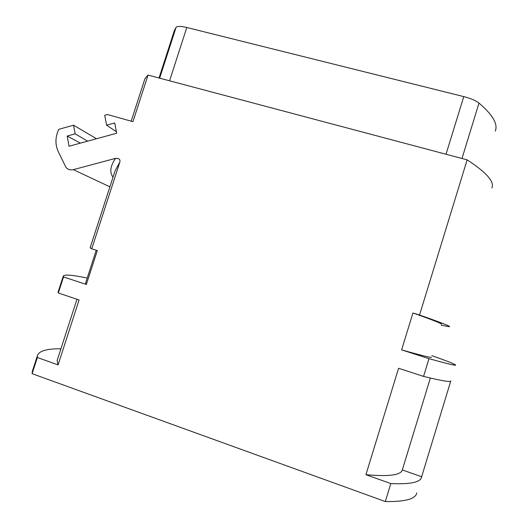 <?xml version="1.0" encoding="UTF-8"?>
<svg xmlns="http://www.w3.org/2000/svg" width="528" height="528" viewBox="0 0 528 528"><rect width="100%" height="100%" fill="white"/><g stroke="black" fill="none" stroke-linecap="round" stroke-linejoin="round"><path stroke-width="0.79" d="M495.271 131.142C498.135 124.159 492.71 114.807 478.995 103.079C475.761 100.571 470.686 98.406 463.769 96.604L186.793 27.496C180.919 26.11 177.355 26.044 176.101 27.298L174.161 31.211M491.865 187.961C494.683 181.797 486.446 172.425 467.141 159.859L419.542 315.031L412.936 312.985L401.603 349.879C422.182 355.674 432.122 358.103 431.422 357.159M144.665 79.55L144.976 78.586L148.045 75.082L467.141 159.859M113.005 177.223C109.402 172.293 110.253 166.003 115.559 158.36L73.339 169.646C70.429 170.313 67.987 169.58 66.007 167.455L58.192 151.516C55.018 144.256 55.216 136.858 58.799 129.307L73.577 125.215L75.161 133.835L67.175 136.033L69.029 146.236L116.681 133.241L114.721 122.958L106.597 125.189L104.722 115.269L107.422 114.523L132.944 121.671L148.045 75.082M401.603 349.879L428.987 358.651C447.414 363.799 456.304 365.917 455.644 365.02C454.694 364.023 446.8 360.914 431.97 355.694L431.884 355.667M106.597 125.189L116.391 131.716M428.987 358.651L423.562 376.405L398.587 368.273L365.917 474.698C388.753 476.744 400.884 475.16 402.31 469.94L421.648 476.744L450.721 381.17M421.648 476.744L421.634 476.83C420.935 482.209 410.659 484.453 390.806 483.575L365.917 474.698M390.806 483.575L385.315 501.547L32.102 373.685L32.538 370.689M115.559 158.36C118.991 158.182 120.437 159.397 119.882 161.99L91.747 248.82L97.31 250.602L86.341 284.48L63.538 276.943L58.318 293L79.088 299.977L58.073 364.888L37.363 357.502L32.102 373.685M441.184 325.222L449.526 326.74C450.615 326.297 440.616 322.397 419.542 315.031M412.936 312.985C433.072 320.087 442.589 323.849 441.467 324.284M416.744 492.908C415.853 498.927 405.379 501.811 385.315 501.547M450.806 380.912C451.275 382.45 442.193 380.945 423.562 376.405M430.36 378.041L402.31 469.94M37.363 357.502L37.415 355.687C38.986 350.909 46.82 348.619 60.911 348.83M57.367 359.766L57.116 360.538L58.073 364.888M58.318 293L58.245 291.595M63.538 276.943L63.254 276.17C63.987 274.276 71.98 274.897 87.226 278.045M85.675 282.823L86.341 284.48M91.747 248.82L90.13 247.804M115.025 170.999L119.882 161.99M96.492 138.745L73.577 125.215M75.161 133.835L87.648 141.161M67.175 136.033L80.368 143.141M73.339 169.646L109.89 186.833M176.101 27.298L159.654 78.164M186.793 27.496L169.58 80.804M463.769 96.604L446.021 154.249M478.995 103.079L461.987 158.486M131.175 121.176L144.976 78.586M37.415 355.687L32.221 371.666M76.969 299.264L57.116 360.538M63.254 276.17L58.1 292.024M96.221 250.252L85.576 283.147M90.103 247.889L115.051 170.92M174.544 30.017L159.027 77.999"/></g></svg>
